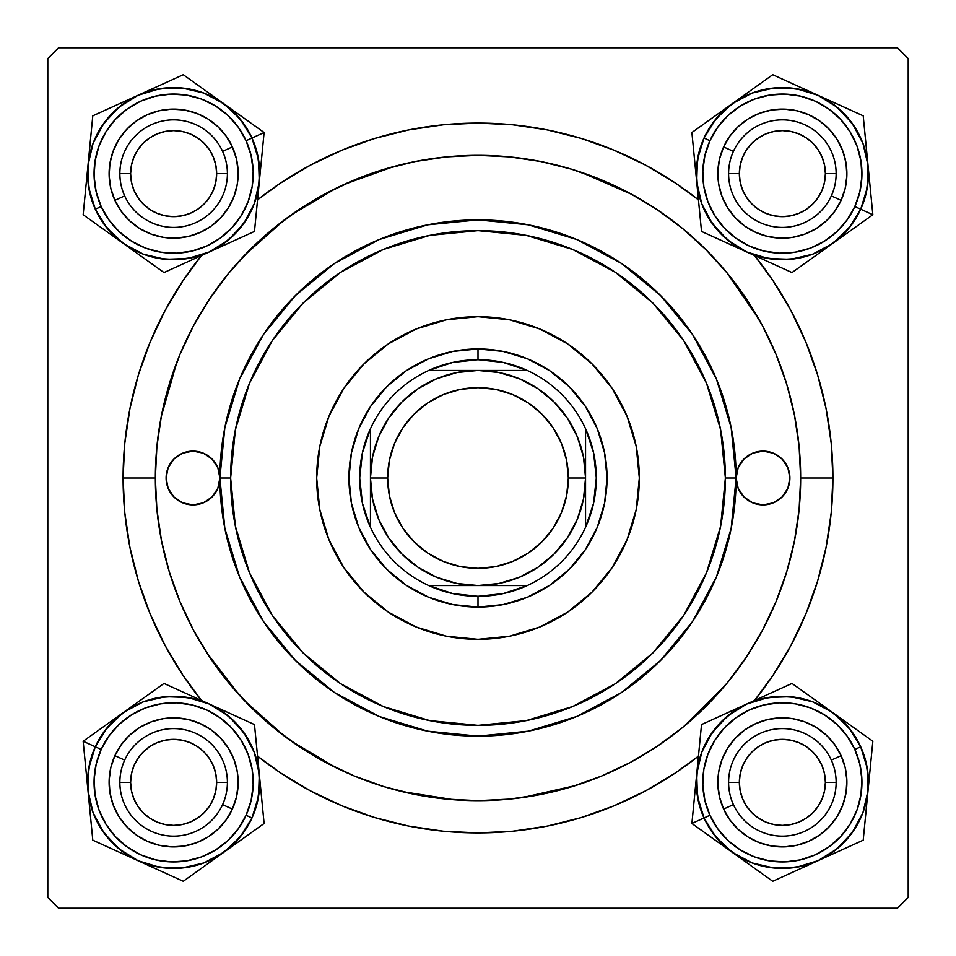 <?xml version="1.0" encoding="UTF-8"?>
<svg xmlns="http://www.w3.org/2000/svg" width="956" height="956" viewBox="0 0 956 956"><rect width="100%" height="100%" fill="white"/><g stroke="black" fill="none" stroke-linecap="round" stroke-linejoin="round"><path stroke-width="1.43" d="M832.915 478L800.65 478L832.915 478L831.206 443.214L826.092 408.762L817.631 374.979L805.896 342.176L791.006 310.7L773.105 280.825L754.523 255.515A354.915 354.915 0 0 1 754.523 700.485L773.105 675.175L791.006 645.3L805.896 613.824L817.631 581.021L826.092 547.238L831.206 512.786L832.915 478M123.085 478A354.915 354.915 0 0 1 201.477 255.515L182.895 280.825L164.994 310.7L150.104 342.176L138.369 374.979L129.908 408.762L124.794 443.214L123.085 478L124.794 512.786L129.908 547.238L138.369 581.021L150.104 613.824L164.994 645.3L182.895 675.175L201.477 700.485A354.915 354.915 0 0 1 123.085 478L155.35 478L123.085 478M257.546 199.852A354.915 354.915 0 0 1 698.454 199.852L675.175 182.895L645.3 164.994L613.824 150.104L581.021 138.369L547.238 129.908L512.786 124.794L478 123.085L443.214 124.794L408.762 129.908L374.979 138.369L342.176 150.104L310.7 164.994L280.825 182.895L257.546 199.852M897.445 47.8L58.555 47.8L897.445 47.8L908.2 58.555L908.2 897.445L908.2 58.555L897.445 47.8M47.8 897.445L47.8 58.555L58.555 47.8L47.8 58.555L47.8 897.445L58.555 908.2L47.8 897.445M897.445 908.2L58.555 908.2L897.445 908.2L908.2 897.445L897.445 908.2M759.076 319.567L726.739 272.496M632.167 194.57L581.045 172.247M393.908 166.499L344.172 184.412M336.703 187.938L291.186 214.933M284.697 219.665L244.82 254.989M176.729 362.503L161.217 416.732M206.819 652.828L239.717 695.55M244.82 701.011L284.697 736.335M291.186 741.067L336.703 768.062M401.819 791.532L454.267 799.778M522.466 797.567L575.608 785.533M684.173 726.19L725.437 685.07M109.103 173.634L109.319 168.399L109.103 173.634M109.534 181.066L110.334 186.193L109.534 181.066M161.05 236.921L155.971 235.702M168.399 237.948L174.721 238.152L168.399 237.948M181.066 237.733L186.193 236.933L181.066 237.733M236.921 186.217L235.702 191.296M237.948 178.868L238.152 172.546L237.948 178.868M237.733 166.201L236.933 161.074L237.733 166.201M186.193 110.334L185.153 110.143L186.193 110.334M178.868 109.319L172.546 109.115L178.868 109.319M166.201 109.534L161.074 110.334L166.201 109.534M110.334 161.074L111.565 155.971M109.103 782.367L109.319 787.601L109.103 782.367M110.143 793.898L110.334 794.926L110.143 793.898M161.05 845.654L159.975 845.439M172.558 846.885L178.868 846.681L172.558 846.885M185.165 845.857L186.193 845.666L185.165 845.857M236.921 794.95L236.706 796.025M238.152 783.442L237.948 777.132L238.152 783.442M237.124 770.835L236.933 769.807L237.124 770.835M186.217 719.079L187.292 719.294M174.709 717.848L168.399 718.052L174.709 717.848M162.102 718.876L161.074 719.067L162.102 718.876M110.334 769.807L109.534 774.958L110.334 769.807M717.837 173.634L718.052 178.868L717.837 173.634M718.876 185.165L719.067 186.193L718.876 185.165M769.783 236.921L768.708 236.706M781.291 238.152L787.601 237.948L781.291 238.152M793.898 237.124L794.926 236.933L793.898 237.124M845.654 186.217L845.439 187.292M846.885 174.709L846.681 168.399L846.885 174.709M845.857 162.102L845.666 161.074L845.857 162.102M794.95 110.346L796.025 110.561M783.442 109.115L777.132 109.319L783.442 109.115M770.835 110.143L769.807 110.334L770.835 110.143M719.067 161.074L719.294 159.975M717.837 782.367L718.052 777.132L717.837 782.367M718.267 789.799L719.067 794.926L718.267 789.799M769.783 845.654L764.704 844.435M777.132 846.681L783.454 846.885L777.132 846.681M789.799 846.466L794.926 845.666L789.799 846.466M845.654 794.95L844.435 800.029M846.681 787.601L846.885 781.279L846.681 787.601M846.466 774.934L845.666 769.807L846.466 774.934M794.95 719.079L800.029 720.298M787.601 718.052L781.279 717.848L787.601 718.052M774.934 718.267L769.807 719.067L774.934 718.267M719.067 769.807L718.876 770.847L719.067 769.807M110.346 186.253L110.561 187.292M112.211 193.435L114.003 198.298M114.027 198.358L114.445 199.326M117.241 205.014L119.954 209.448M119.978 209.484L120.587 210.38M124.471 215.435L128.785 220.023M133.541 224.206L137.784 227.289M137.819 227.313L138.692 227.887M144.177 231.053L148.909 233.24M148.969 233.264L149.949 233.658M186.253 236.921L187.292 236.706M193.435 235.056L198.298 233.264M198.358 233.24L199.326 232.822M205.014 230.026L209.448 227.313M209.484 227.289L210.38 226.68M215.435 222.796L220.023 218.482M224.206 213.726L227.289 209.484M227.313 209.448L227.887 208.575M231.053 203.09L233.24 198.358M233.264 198.298L233.658 197.318M236.921 161.014L236.706 159.975M235.056 153.832L233.264 148.969M233.24 148.909L232.822 147.941M230.026 142.253L227.313 137.819M227.289 137.784L226.68 136.887M222.796 131.832L218.482 127.244M213.726 123.061L209.484 119.978M209.448 119.954L208.575 119.381M203.09 116.214L198.358 114.027M198.298 114.003L197.318 113.609M191.296 111.565L186.217 110.346M161.014 110.346L159.975 110.561M153.832 112.211L148.969 114.003M148.909 114.027L147.941 114.445M142.253 117.241L137.819 119.954M137.784 119.978L136.887 120.587M131.832 124.471L127.244 128.785M123.061 133.541L119.978 137.784M119.954 137.819L119.381 138.692M116.214 144.177L114.027 148.909M114.003 148.969L113.609 149.949M110.346 794.986L111.577 800.053M113.609 806.051L114.003 807.031M114.027 807.091L116.214 811.823M119.381 817.308L119.954 818.181M119.978 818.217L123.061 822.459M127.244 827.215L131.856 831.553M136.875 835.413L137.784 836.022M137.819 836.046L142.253 838.759M147.929 841.555L148.909 841.973M148.969 841.997L153.856 843.79M186.253 845.654L191.32 844.423M197.318 842.391L198.298 841.997M198.358 841.973L203.09 839.786M208.575 836.62L209.448 836.046M209.484 836.022L213.726 832.939M218.482 828.756L222.82 824.144M226.68 819.125L227.289 818.217M227.313 818.181L230.026 813.747M232.822 808.071L233.24 807.091M233.264 807.031L235.056 802.144M236.921 769.747L235.69 764.681M233.658 758.682L233.264 757.702M233.24 757.642L231.053 752.91M227.887 747.425L227.313 746.552M227.289 746.517L224.206 742.274M220.023 737.518L215.411 733.18M210.392 729.32L209.484 728.711M209.448 728.687L205.014 725.974M199.338 723.178L198.358 722.76M198.298 722.736L193.411 720.943M161.014 719.079L155.948 720.31M149.949 722.342L148.969 722.736M148.909 722.76L144.177 724.947M138.692 728.113L137.819 728.687M137.784 728.711L133.541 731.794M128.785 735.977L124.447 740.589M120.587 745.608L119.978 746.517M119.954 746.552L117.241 750.986M114.445 756.662L114.027 757.642M114.003 757.702L112.211 762.589M110.561 768.708L110.346 769.783M719.079 794.986L719.294 796.025M720.943 802.168L722.736 807.031M722.76 807.091L723.178 808.059M725.974 813.747L728.687 818.181M728.711 818.217L729.32 819.113M733.204 824.168L737.518 828.756M742.274 832.939L746.517 836.022M746.552 836.046L747.425 836.62M752.91 839.786L757.642 841.973M757.702 841.997L758.682 842.391M794.986 845.654L796.025 845.439M802.168 843.79L807.031 841.997M807.091 841.973L808.059 841.555M813.747 838.759L818.181 836.046M818.217 836.022L819.113 835.413M824.168 831.529L828.756 827.215M832.939 822.459L836.022 818.217M836.046 818.181L836.62 817.308M839.786 811.823L841.973 807.091M841.997 807.031L842.391 806.051M845.654 769.747L845.439 768.708M843.79 762.565L841.997 757.702M841.973 757.642L841.555 756.674M838.759 750.986L836.046 746.552M836.022 746.517L835.413 745.62M831.529 740.565L827.215 735.977M822.459 731.794L818.217 728.711M818.181 728.687L817.308 728.113M811.823 724.947L807.091 722.76M807.031 722.736L806.051 722.342M769.747 719.079L768.708 719.294M762.565 720.943L757.702 722.736M757.642 722.76L756.674 723.178M750.986 725.974L746.552 728.687M746.517 728.711L745.62 729.32M740.565 733.204L735.977 737.518M731.794 742.274L728.711 746.517M728.687 746.552L728.113 747.425M724.947 752.91L722.76 757.642M722.736 757.702L722.342 758.682M720.298 764.704L719.079 769.783M719.079 186.253L720.31 191.32M722.342 197.318L722.736 198.298M722.76 198.358L724.947 203.09M728.113 208.575L728.687 209.448M728.711 209.484L731.794 213.726M735.977 218.482L740.589 222.82M745.608 226.68L746.517 227.289M746.552 227.313L750.986 230.026M756.662 232.822L757.642 233.24M757.702 233.264L762.589 235.056M794.986 236.921L800.053 235.69M806.051 233.658L807.031 233.264M807.091 233.24L811.823 231.053M817.308 227.887L818.181 227.313M818.217 227.289L822.459 224.206M827.215 220.023L831.553 215.411M835.413 210.392L836.022 209.484M836.046 209.448L838.759 205.014M841.555 199.338L841.973 198.358M841.997 198.298L843.79 193.411M845.654 161.014L844.423 155.948M842.391 149.949L841.997 148.969M841.973 148.909L839.786 144.177M836.62 138.692L836.046 137.819M836.022 137.784L832.939 133.541M828.756 128.785L824.144 124.447M819.125 120.587L818.217 119.978M818.181 119.954L813.747 117.241M808.071 114.445L807.091 114.027M807.031 114.003L802.144 112.211M769.747 110.346L764.681 111.577M758.682 113.609L757.702 114.003M757.642 114.027L752.91 116.214M747.425 119.381L746.552 119.954M746.517 119.978L742.274 123.061M737.518 127.244L733.18 131.856M729.32 136.875L728.711 137.784M728.687 137.819L725.974 142.253M723.178 147.929L722.76 148.909M722.736 148.969L720.943 153.856M257.546 756.148L280.825 773.105L310.7 791.006L342.176 805.896L374.979 817.631L408.762 826.092L443.214 831.206L478 832.915L512.786 831.206L547.238 826.092L581.021 817.631L613.824 805.896L645.3 791.006L675.175 773.105L698.454 756.148A354.915 354.915 0 0 1 257.546 756.148M836.142 782.367L825.387 782.367A43.02 43.02 0 0 1 782.367 825.387A43.02 43.02 0 0 1 739.347 782.367L728.592 782.367A53.775 53.775 0 0 0 782.367 836.142A53.775 53.775 0 0 0 836.142 782.367A53.775 53.775 0 0 1 782.367 836.142A53.775 53.775 0 0 1 728.592 782.367A53.775 53.775 0 0 1 782.367 728.592A53.775 53.775 0 0 1 836.142 782.367A53.775 53.775 0 0 0 782.367 728.592A53.775 53.775 0 0 0 728.592 782.367L739.347 782.367L740.171 790.755L742.621 798.834L746.6 806.267L751.942 812.791L758.467 818.133L765.899 822.112L773.978 824.562L782.367 825.387L790.755 824.562L798.834 822.112L806.267 818.133L812.791 812.791L818.133 806.267L822.112 798.834L824.562 790.755L825.387 782.367L824.562 773.978L822.112 765.899L818.133 758.467L812.791 751.942L806.267 746.6L798.834 742.621L790.755 740.171L782.367 739.347L773.978 740.171L765.899 742.621L758.467 746.6L751.942 751.942L746.6 758.467L742.621 765.899L740.171 773.978L739.347 782.367A43.02 43.02 0 0 1 782.367 739.347A43.02 43.02 0 0 1 825.387 782.367L836.142 782.367M746.6 806.267L751.942 812.791M806.267 818.133L812.791 812.791M818.133 758.467L812.791 751.942M758.467 746.6L751.942 751.942M227.409 782.367L216.654 782.367A43.02 43.02 0 0 1 173.634 825.387A43.02 43.02 0 0 1 130.614 782.367L119.859 782.367A53.775 53.775 0 0 0 173.634 836.142A53.775 53.775 0 0 0 227.409 782.367A53.775 53.775 0 0 1 173.634 836.142A53.775 53.775 0 0 1 119.859 782.367A53.775 53.775 0 0 1 173.634 728.592A53.775 53.775 0 0 1 227.409 782.367A53.775 53.775 0 0 0 173.634 728.592A53.775 53.775 0 0 0 119.859 782.367L130.614 782.367L131.438 773.978L133.888 765.899L137.867 758.467L143.209 751.942L149.733 746.6L157.166 742.621L165.245 740.171L173.634 739.347L182.022 740.171L190.101 742.621L197.534 746.6L204.058 751.942L209.4 758.467L213.379 765.899L215.829 773.978L216.654 782.367L215.829 790.755L213.379 798.834L209.4 806.267L204.058 812.791L197.534 818.133L190.101 822.112L182.022 824.562L173.634 825.387L165.245 824.562L157.166 822.112L149.733 818.133L143.209 812.791L137.867 806.267L133.888 798.834L131.438 790.755L130.614 782.367A43.02 43.02 0 0 1 173.634 739.347A43.02 43.02 0 0 1 216.654 782.367L227.409 782.367M209.4 806.267L204.058 812.791M149.733 818.133L143.209 812.791M137.867 758.467L143.209 751.942M197.534 746.6L204.058 751.942M728.592 173.634L739.347 173.634A43.02 43.02 0 0 1 782.367 130.614A43.02 43.02 0 0 1 825.387 173.634L836.142 173.634A53.775 53.775 0 0 0 782.367 119.859A53.775 53.775 0 0 0 728.592 173.634A53.775 53.775 0 0 1 782.367 119.859A53.775 53.775 0 0 1 836.142 173.634A53.775 53.775 0 0 1 782.367 227.409A53.775 53.775 0 0 1 728.592 173.634A53.775 53.775 0 0 0 782.367 227.409A53.775 53.775 0 0 0 836.142 173.634L825.387 173.634L824.562 182.022L822.112 190.101L818.133 197.534L812.791 204.058L806.267 209.4L798.834 213.379L790.755 215.829L782.367 216.654L773.978 215.829L765.899 213.379L758.467 209.4L751.942 204.058L746.6 197.534L742.621 190.101L740.171 182.022L739.347 173.634L740.171 165.245L742.621 157.166L746.6 149.733L751.942 143.209L758.467 137.867L765.899 133.888L773.978 131.438L782.367 130.614L790.755 131.438L798.834 133.888L806.267 137.867L812.791 143.209L818.133 149.733L822.112 157.166L824.562 165.245L825.387 173.634A43.02 43.02 0 0 1 782.367 216.654A43.02 43.02 0 0 1 739.347 173.634L728.592 173.634M746.6 149.733L751.942 143.209M806.267 137.867L812.791 143.209M818.133 197.534L812.791 204.058M758.467 209.4L751.942 204.058M119.859 173.634L130.614 173.634A43.02 43.02 0 0 1 173.634 130.614A43.02 43.02 0 0 1 216.654 173.634L227.409 173.634A53.775 53.775 0 0 0 173.634 119.859A53.775 53.775 0 0 0 119.859 173.634A53.775 53.775 0 0 1 173.634 119.859A53.775 53.775 0 0 1 227.409 173.634A53.775 53.775 0 0 1 173.634 227.409A53.775 53.775 0 0 1 119.859 173.634A53.775 53.775 0 0 0 173.634 227.409A53.775 53.775 0 0 0 227.409 173.634L216.654 173.634L215.829 165.245L213.379 157.166L209.4 149.733L204.058 143.209L197.534 137.867L190.101 133.888L182.022 131.438L173.634 130.614L165.245 131.438L157.166 133.888L149.733 137.867L143.209 143.209L137.867 149.733L133.888 157.166L131.438 165.245L130.614 173.634L131.438 182.022L133.888 190.101L137.867 197.534L143.209 204.058L149.733 209.4L157.166 213.379L165.245 215.829L173.634 216.654L182.022 215.829L190.101 213.379L197.534 209.4L204.058 204.058L209.4 197.534L213.379 190.101L215.829 182.022L216.654 173.634A43.02 43.02 0 0 1 173.634 216.654A43.02 43.02 0 0 1 130.614 173.634L119.859 173.634M209.4 149.733L204.058 143.209M149.733 137.867L143.209 143.209M137.867 197.534L143.209 204.058M197.534 209.4L204.058 204.058M869.996 770.452L869.279 777.802M872.84 741.259L832.425 712.363A86.064 86.064 0 0 1 868.024 790.708L862.945 812.6L852.37 832.425L837.038 848.832L817.966 860.723L832.557 852.25L845.223 841.113L855.477 827.729L862.921 812.588L867.271 796.288L868.359 779.463L866.136 762.745L860.699 746.779A86.04 86.04 0 0 1 817.954 860.699A86.04 86.04 0 0 1 704.034 817.954L697.474 796.479L696.709 774.025L701.788 752.133L712.363 732.308L727.695 715.901L746.767 704.01L768.254 697.474L790.708 696.709L812.6 701.788L832.425 712.363L848.832 727.695L860.723 746.767L854.819 749.444A79.587 79.587 0 0 1 815.289 854.819A79.587 79.587 0 0 1 709.914 815.289L704.034 817.954A86.04 86.04 0 0 0 817.954 860.699A86.04 86.04 0 0 0 860.699 746.779L867.259 768.254L868.024 790.708L872.84 741.259L791.998 683.456L701.525 724.564L691.893 823.475L732.308 852.37A86.064 86.064 0 0 1 704.01 817.966L691.893 823.475L772.735 881.277L863.208 840.169L870.51 765.242M831.326 760.116A53.775 53.775 0 0 0 760.116 733.407A53.775 53.775 0 0 0 733.407 804.617L723.62 809.063A64.53 64.53 0 0 1 755.67 723.62A64.53 64.53 0 0 1 841.113 755.67L831.326 760.116A53.775 53.775 0 0 1 804.617 831.326A53.775 53.775 0 0 1 733.407 804.617A53.775 53.775 0 0 1 760.116 733.407A53.775 53.775 0 0 1 831.326 760.116L841.113 755.67L845.2 767.644L846.861 780.192L846.048 792.811L842.786 805.036L837.205 816.388L829.509 826.426L820.009 834.779L809.063 841.113L797.089 845.2L784.541 846.861L771.922 846.048L759.697 842.786L748.345 837.205L738.307 829.509L729.954 820.009L723.62 809.063L719.533 797.089L717.872 784.541L718.685 771.922L721.947 759.697L727.528 748.345L735.224 738.307L744.724 729.954L755.67 723.62L767.644 719.533L780.192 717.872L792.811 718.685L805.036 721.947L816.388 727.528L826.426 735.224L834.779 744.724L841.113 755.67A64.53 64.53 0 0 1 809.063 841.113A64.53 64.53 0 0 1 723.62 809.063L733.407 804.617A53.775 53.775 0 0 0 804.617 831.326A53.775 53.775 0 0 0 831.326 760.116M796.491 867.259L774.025 868.024L752.133 862.945L732.308 852.37L715.901 837.038L704.01 817.966L712.483 832.557L723.62 845.223L737.004 855.477L752.145 862.921L768.445 867.271L785.27 868.359L801.988 866.136L817.954 860.699L796.479 867.259L774.025 868.024M768.254 697.474L790.708 696.709M860.699 746.779L852.25 732.177L841.113 719.51L827.729 709.256L812.588 701.812L796.288 697.462L779.463 696.374L762.745 698.597L746.779 704.034L732.177 712.483L719.51 723.62L709.256 737.004L701.812 752.145L697.462 768.445L696.374 785.27L698.597 801.988L704.034 817.954A86.04 86.04 0 0 1 746.779 704.034A86.04 86.04 0 0 1 860.699 746.779A86.04 86.04 0 0 0 746.779 704.034A86.04 86.04 0 0 0 704.034 817.954L709.914 815.289L717.729 828.792L728.018 840.515L740.41 849.992L754.415 856.887L769.484 860.902L785.055 861.906L800.519 859.85L815.289 854.819L828.792 847.004L840.515 836.715L849.992 824.323L856.887 810.318L860.902 795.249L861.906 779.678L859.85 764.214L854.819 749.444L847.004 735.941L836.715 724.218L824.323 714.741L810.318 707.846L795.249 703.831L779.678 702.827L764.214 704.883L749.444 709.914L735.941 717.729L724.218 728.018L714.741 740.41L707.846 754.415L703.831 769.484L702.827 785.055L704.883 800.519L709.914 815.289A79.587 79.587 0 0 1 749.444 709.914A79.587 79.587 0 0 1 854.819 749.444L860.699 746.779M811.668 697.522L791.998 683.456L746.767 704.01A86.064 86.064 0 0 1 832.425 712.363L811.668 697.522M696.709 774.025A86.064 86.064 0 0 1 746.767 704.01L701.525 724.564L691.893 823.475L704.01 817.966A86.064 86.064 0 0 1 696.709 774.025L697.964 761.119M817.966 860.723A86.064 86.064 0 0 1 732.308 852.37L772.735 881.277L863.208 840.169L868.024 790.708A86.064 86.064 0 0 1 817.966 860.723L841.232 850.147M849.215 724.373L853.242 727.241M832.425 712.363L842.965 719.904M815.862 700.521L821.873 704.811M793.122 684.257L811.608 697.474M770.046 693.435L791.998 683.456M758.586 698.645L763.653 696.338M723.501 714.586L746.767 704.01M698.717 753.471L699.195 748.56M694.737 794.281L695.454 786.931M691.893 823.475L694.223 799.491M715.518 840.36L711.503 837.492M732.308 852.37L721.768 844.829M794.687 871.298L772.735 881.277L753.125 867.259M806.123 866.1L801.08 868.395M748.871 864.212L742.86 859.922M866.017 811.262L865.538 816.185M868.024 790.708L866.769 803.614M240.243 840.539L234.232 844.829M228.293 715.889L243.637 732.308L254.212 752.133L259.291 774.025L258.526 796.479L251.99 817.966L246.086 815.289A79.587 79.587 0 0 1 140.711 854.819A79.587 79.587 0 0 1 101.181 749.444L95.301 746.779A86.04 86.04 0 0 0 138.046 860.699A86.04 86.04 0 0 0 251.966 817.954L240.099 837.038L223.692 852.37L264.107 823.475L254.475 724.564L164.002 683.456L83.16 741.259L87.976 790.708A86.064 86.064 0 0 1 95.277 746.767L83.16 741.259L92.792 840.169L183.265 881.277L244.497 837.492M222.593 804.617A53.775 53.775 0 0 0 195.884 733.407A53.775 53.775 0 0 0 124.674 760.116L114.887 755.67A64.53 64.53 0 0 1 200.33 723.62A64.53 64.53 0 0 1 232.38 809.063L222.593 804.617A53.775 53.775 0 0 1 151.383 831.326A53.775 53.775 0 0 1 124.674 760.116A53.775 53.775 0 0 1 195.884 733.407A53.775 53.775 0 0 1 222.593 804.617L232.38 809.063L226.046 820.009L217.693 829.509L207.655 837.205L196.303 842.786L184.078 846.048L171.459 846.861L158.911 845.2L146.937 841.113L135.991 834.779L126.491 826.426L118.795 816.388L113.214 805.036L109.952 792.811L109.139 780.192L110.8 767.644L114.887 755.67L121.221 744.724L129.574 735.224L139.612 727.528L150.964 721.947L163.189 718.685L175.808 717.872L188.356 719.533L200.33 723.62L211.276 729.954L220.776 738.307L228.472 748.345L234.053 759.697L237.315 771.922L238.128 784.541L236.467 797.089L232.38 809.063A64.53 64.53 0 0 1 146.937 841.113A64.53 64.53 0 0 1 114.887 755.67L124.674 760.116A53.775 53.775 0 0 0 151.383 831.326A53.775 53.775 0 0 0 222.593 804.617M264.107 823.475L259.291 774.025A86.064 86.064 0 0 1 223.692 852.37L203.867 862.945L181.975 868.024L159.509 867.259L138.034 860.723L154.012 866.136L170.73 868.359L187.555 867.271L203.855 862.921L218.996 855.477L232.38 845.223L243.517 832.557L251.966 817.954A86.04 86.04 0 0 1 138.046 860.699A86.04 86.04 0 0 1 95.301 746.779L107.168 727.695L123.575 712.363L143.4 701.788L165.292 696.709L187.758 697.474L209.233 704.01L228.305 715.901L243.637 732.308M118.974 848.844L103.63 832.425L93.055 812.6L87.976 790.708L88.741 768.254L95.277 746.767L89.864 762.745L87.641 779.463L88.729 796.288L93.079 812.588L100.523 827.729L110.777 841.113L123.444 852.25L138.046 860.699L118.962 848.832L103.63 832.425M251.966 817.954L257.403 801.988L259.626 785.27L258.538 768.445L254.188 752.145L246.744 737.004L236.491 723.62L223.824 712.483L209.221 704.034L193.255 698.597L176.537 696.374L159.712 697.462L143.412 701.812L128.271 709.256L114.887 719.51L103.75 732.177L95.301 746.779A86.04 86.04 0 0 1 209.221 704.034A86.04 86.04 0 0 1 251.966 817.954A86.04 86.04 0 0 0 209.221 704.034A86.04 86.04 0 0 0 95.301 746.779L101.181 749.444L96.15 764.214L94.094 779.678L95.098 795.249L99.113 810.318L106.008 824.323L115.485 836.715L127.208 847.004L140.711 854.819L155.481 859.85L170.945 861.906L186.516 860.902L201.585 856.887L215.59 849.992L227.982 840.515L238.271 828.792L246.086 815.289L251.117 800.519L253.173 785.055L252.169 769.484L248.154 754.415L241.259 740.41L231.782 728.018L220.059 717.729L206.556 709.914L191.786 704.883L176.322 702.827L160.751 703.831L145.682 707.846L131.677 714.741L119.285 724.218L108.996 735.941L101.181 749.444A79.587 79.587 0 0 1 206.556 709.914A79.587 79.587 0 0 1 246.086 815.289L251.966 817.954M256.817 748.62L254.475 724.564L209.233 704.01A86.064 86.064 0 0 1 259.291 774.025L256.817 748.62M123.575 712.363A86.064 86.064 0 0 1 209.233 704.01L164.002 683.456L83.16 741.259L95.277 746.767A86.064 86.064 0 0 1 123.575 712.363L134.127 704.811M138.034 860.723A86.064 86.064 0 0 1 87.976 790.708L92.792 840.169L126.24 855.369L183.265 881.277L223.692 852.37A86.064 86.064 0 0 1 138.034 860.723L149.817 866.076M261.287 794.579L261.777 799.491M259.291 774.025L260.546 786.931M257.319 753.758L258.036 761.119M254.607 725.939L256.805 748.56M232.523 714.598L254.475 724.564M221.051 709.388L226.13 711.694M197.45 698.657L209.233 704.01M185.99 693.447L188.523 694.606M140.377 700.342L144.392 697.474M107.024 724.194L113.035 719.904M83.16 741.259L102.758 727.241M85.98 770.154L85.49 765.242M87.976 790.708L86.721 777.802M114.744 850.135L92.792 840.169L90.462 816.185M126.192 855.333L121.137 853.039M89.948 810.963L89.231 803.614M161.289 871.286L158.744 870.127M206.89 864.391L202.875 867.259M223.692 852.37L213.14 859.922M715.757 115.461L721.768 111.171M727.707 240.111L712.363 223.692L701.788 203.867L696.709 181.975L697.474 159.521L704.01 138.034L709.914 140.711A79.587 79.587 0 0 1 815.289 101.181A79.587 79.587 0 0 1 854.819 206.556L860.699 209.221A86.04 86.04 0 0 0 817.954 95.301A86.04 86.04 0 0 0 704.034 138.046L715.901 118.962L732.308 103.63L691.893 132.526L701.525 231.436L791.998 272.544L872.84 214.742L868.024 165.292A86.064 86.064 0 0 1 860.723 209.233L872.84 214.742L863.208 115.831L772.735 74.723L711.503 118.508M733.407 151.383A53.775 53.775 0 0 0 760.116 222.593A53.775 53.775 0 0 0 831.326 195.884L841.113 200.33A64.53 64.53 0 0 1 755.67 232.38A64.53 64.53 0 0 1 723.62 146.937L733.407 151.383A53.775 53.775 0 0 1 804.617 124.674A53.775 53.775 0 0 1 831.326 195.884A53.775 53.775 0 0 1 760.116 222.593A53.775 53.775 0 0 1 733.407 151.383L723.62 146.937L729.954 135.991L738.307 126.491L748.345 118.795L759.697 113.214L771.922 109.952L784.541 109.139L797.089 110.8L809.063 114.887L820.009 121.221L829.509 129.574L837.205 139.612L842.786 150.964L846.048 163.189L846.861 175.808L845.2 188.356L841.113 200.33L834.779 211.276L826.426 220.776L816.388 228.472L805.036 234.053L792.811 237.315L780.192 238.128L767.644 236.467L755.67 232.38L744.724 226.046L735.224 217.693L727.528 207.655L721.947 196.303L718.685 184.078L717.872 171.459L719.533 158.911L723.62 146.937A64.53 64.53 0 0 1 809.063 114.887A64.53 64.53 0 0 1 841.113 200.33L831.326 195.884A53.775 53.775 0 0 0 804.617 124.674A53.775 53.775 0 0 0 733.407 151.383M691.893 132.526L696.709 181.975A86.064 86.064 0 0 1 732.308 103.63L752.133 93.055L774.025 87.976L796.491 88.741L817.966 95.277L801.988 89.864L785.27 87.641L768.445 88.729L752.145 93.079L737.004 100.523L723.62 110.777L712.483 123.444L704.034 138.046A86.04 86.04 0 0 1 817.954 95.301A86.04 86.04 0 0 1 860.699 209.221L848.832 228.305L832.425 243.637L812.6 254.212L790.708 259.291L768.242 258.526L746.767 251.99L727.695 240.099L712.363 223.692M837.026 107.156L852.37 123.575L862.945 143.4L868.024 165.292L867.259 187.746L860.723 209.233L866.136 193.255L868.359 176.537L867.271 159.712L862.921 143.412L855.477 128.271L845.223 114.887L832.557 103.75L817.954 95.301L837.038 107.168L852.37 123.575M704.034 138.046L698.597 154.012L696.374 170.73L697.462 187.555L701.812 203.855L709.256 218.996L719.51 232.38L732.177 243.517L746.779 251.966L762.745 257.403L779.463 259.626L796.288 258.538L812.588 254.188L827.729 246.744L841.113 236.491L852.25 223.824L860.699 209.221A86.04 86.04 0 0 1 746.779 251.966A86.04 86.04 0 0 1 704.034 138.046A86.04 86.04 0 0 0 746.779 251.966A86.04 86.04 0 0 0 860.699 209.221L854.819 206.556L859.85 191.786L861.906 176.322L860.902 160.751L856.887 145.682L849.992 131.677L840.515 119.285L828.792 108.996L815.289 101.181L800.519 96.15L785.055 94.094L769.484 95.098L754.415 99.113L740.41 106.008L728.018 115.485L717.729 127.208L709.914 140.711L704.883 155.481L702.827 170.945L703.831 186.516L707.846 201.585L714.741 215.59L724.218 227.982L735.941 238.271L749.444 246.086L764.214 251.117L779.678 253.173L795.249 252.169L810.318 248.154L824.323 241.259L836.715 231.782L847.004 220.059L854.819 206.556A79.587 79.587 0 0 1 749.444 246.086A79.587 79.587 0 0 1 709.914 140.711L704.034 138.046M699.183 207.38L701.525 231.436L746.767 251.99A86.064 86.064 0 0 1 696.709 181.975L699.183 207.38M832.425 243.637A86.064 86.064 0 0 1 746.767 251.99L791.998 272.544L872.84 214.742L860.723 209.233A86.064 86.064 0 0 1 832.425 243.637L821.873 251.189M817.966 95.277A86.064 86.064 0 0 1 868.024 165.292L863.208 115.831L829.76 100.631L772.735 74.723L732.308 103.63A86.064 86.064 0 0 1 817.966 95.277L806.183 89.924M694.713 161.421L694.223 156.509M696.709 181.975L695.454 169.069M698.681 202.242L697.964 194.881M701.393 230.061L699.195 207.44M723.477 241.402L701.525 231.436M734.949 246.612L729.87 244.306M758.55 257.343L746.767 251.99M770.01 262.553L767.477 261.394M815.623 255.658L811.608 258.526M848.976 231.806L842.965 236.096M872.84 214.742L853.242 228.759M870.02 185.846L870.51 190.758M868.024 165.292L869.279 178.198M841.256 105.865L863.208 115.831L865.538 139.815M829.808 100.667L834.863 102.961M866.052 145.037L866.769 152.386M794.711 84.714L797.256 85.873M749.11 91.609L753.125 88.741M732.308 103.63L742.86 96.078M86.004 185.548L86.721 178.198M83.16 214.742L123.575 243.637A86.064 86.064 0 0 1 87.976 165.292L93.055 143.4L103.63 123.575L118.962 107.168L138.034 95.277L123.444 103.75L110.777 114.887L100.523 128.271L93.079 143.412L88.729 159.712L87.641 176.537L89.864 193.255L95.301 209.221A86.04 86.04 0 0 1 138.046 95.301A86.04 86.04 0 0 1 251.966 138.046L258.526 159.521L259.291 181.975L254.212 203.867L243.637 223.692L228.305 240.099L209.233 251.99L187.746 258.526L165.292 259.291L143.4 254.212L123.575 243.637L107.168 228.305L95.277 209.233L101.181 206.556A79.587 79.587 0 0 1 140.711 101.181A79.587 79.587 0 0 1 246.086 140.711L251.966 138.046A86.04 86.04 0 0 0 138.046 95.301A86.04 86.04 0 0 0 95.301 209.221L88.741 187.746L87.976 165.292L83.16 214.742L164.002 272.544L254.475 231.436L264.107 132.526L223.692 103.63A86.064 86.064 0 0 1 251.99 138.034L264.107 132.526L183.265 74.723L92.792 115.831L85.49 190.758M124.674 195.884A53.775 53.775 0 0 0 195.884 222.593A53.775 53.775 0 0 0 222.593 151.383L232.38 146.937A64.53 64.53 0 0 1 200.33 232.38A64.53 64.53 0 0 1 114.887 200.33L124.674 195.884A53.775 53.775 0 0 1 151.383 124.674A53.775 53.775 0 0 1 222.593 151.383A53.775 53.775 0 0 1 195.884 222.593A53.775 53.775 0 0 1 124.674 195.884L114.887 200.33L110.8 188.356L109.139 175.808L109.952 163.189L113.214 150.964L118.795 139.612L126.491 129.574L135.991 121.221L146.937 114.887L158.911 110.8L171.459 109.139L184.078 109.952L196.303 113.214L207.655 118.795L217.693 126.491L226.046 135.991L232.38 146.937L236.467 158.911L238.128 171.459L237.315 184.078L234.053 196.303L228.472 207.655L220.776 217.693L211.276 226.046L200.33 232.38L188.356 236.467L175.808 238.128L163.189 237.315L150.964 234.053L139.612 228.472L129.574 220.776L121.221 211.276L114.887 200.33A64.53 64.53 0 0 1 146.937 114.887A64.53 64.53 0 0 1 232.38 146.937L222.593 151.383A53.775 53.775 0 0 0 151.383 124.674A53.775 53.775 0 0 0 124.674 195.884M159.509 88.741L181.975 87.976L203.867 93.055L223.692 103.63L240.099 118.962L251.99 138.034L243.517 123.444L232.38 110.777L218.996 100.523L203.855 93.079L187.555 88.729L170.73 87.641L154.012 89.864L138.046 95.301L159.521 88.741L181.975 87.976M187.746 258.526L165.292 259.291M95.301 209.221L103.75 223.824L114.887 236.491L128.271 246.744L143.412 254.188L159.712 258.538L176.537 259.626L193.255 257.403L209.221 251.966L223.824 243.517L236.491 232.38L246.744 218.996L254.188 203.855L258.538 187.555L259.626 170.73L257.403 154.012L251.966 138.046A86.04 86.04 0 0 1 209.221 251.966A86.04 86.04 0 0 1 95.301 209.221A86.04 86.04 0 0 0 209.221 251.966A86.04 86.04 0 0 0 251.966 138.046L246.086 140.711L238.271 127.208L227.982 115.485L215.59 106.008L201.585 99.113L186.516 95.098L170.945 94.094L155.481 96.15L140.711 101.181L127.208 108.996L115.485 119.285L106.008 131.677L99.113 145.682L95.098 160.751L94.094 176.322L96.15 191.786L101.181 206.556L108.996 220.059L119.285 231.782L131.677 241.259L145.682 248.154L160.751 252.169L176.322 253.173L191.786 251.117L206.556 246.086L220.059 238.271L231.782 227.982L241.259 215.59L248.154 201.585L252.169 186.516L253.173 170.945L251.117 155.481L246.086 140.711A79.587 79.587 0 0 1 206.556 246.086A79.587 79.587 0 0 1 101.181 206.556L95.301 209.221M144.332 258.479L164.002 272.544L209.233 251.99A86.064 86.064 0 0 1 123.575 243.637L144.332 258.479M259.291 181.975A86.064 86.064 0 0 1 209.233 251.99L254.475 231.436L264.107 132.526L251.99 138.034A86.064 86.064 0 0 1 259.291 181.975L258.036 194.881M138.034 95.277A86.064 86.064 0 0 1 223.692 103.63L183.265 74.723L92.792 115.831L87.976 165.292A86.064 86.064 0 0 1 138.034 95.277L114.768 105.853M106.785 231.627L102.758 228.759M123.575 243.637L113.035 236.096M140.138 255.479L134.127 251.189M162.879 271.743L144.392 258.526M185.954 262.565L164.002 272.544M197.414 257.355L192.347 259.662M232.499 241.414L209.233 251.99M257.284 202.529L256.805 207.44M261.263 161.719L260.546 169.069M264.107 132.526L261.777 156.509M240.482 115.64L244.497 118.508M223.692 103.63L234.232 111.171M161.313 84.702L183.265 74.723L202.875 88.741M149.877 89.9L154.92 87.605M207.129 91.788L213.14 96.078M89.984 144.738L90.462 139.815M87.976 165.292L89.231 152.386M660.524 295.476L692.622 334.6L716.474 379.221L731.161 427.643L736.12 478A26.888 26.888 0 0 1 763.008 451.113A26.888 26.888 0 0 1 789.895 478L787.852 488.289L782.02 497.012L773.296 502.844L763.008 504.888L752.719 502.844L743.995 497.012L738.163 488.289L736.12 478L725.365 478A247.365 247.365 0 0 1 478 725.365A247.365 247.365 0 0 1 230.635 478L219.88 478A258.12 258.12 0 0 0 478 736.12A258.12 258.12 0 0 0 736.12 478A258.12 258.12 0 0 1 478 736.12A258.12 258.12 0 0 1 219.88 478L217.837 488.289L212.005 497.012L203.281 502.844L192.993 504.888L182.704 502.844L173.98 497.012L168.148 488.289L166.105 478A26.888 26.888 0 0 1 192.993 451.113A26.888 26.888 0 0 1 219.88 478L224.839 427.643L239.526 379.221L263.378 334.6L295.392 295.571M639.325 478A161.325 161.325 0 0 1 478 639.325A161.325 161.325 0 0 1 316.675 478L319.77 446.524L328.96 416.266L343.861 388.375L363.925 363.925L388.375 343.861L416.266 328.96L446.524 319.77L478 316.675L509.476 319.77L539.734 328.96L567.625 343.861L592.075 363.925L612.139 388.375L627.04 416.266L636.23 446.524L639.325 478L636.23 509.476L627.04 539.734L612.139 567.625L592.075 592.075L567.625 612.139L539.734 627.04L509.476 636.23L478 639.325L446.524 636.23L416.266 627.04L388.375 612.139L363.925 592.075L343.861 567.625L328.96 539.734L319.77 509.476L316.675 478A161.325 161.325 0 0 1 478 316.675A161.325 161.325 0 0 1 639.325 478A161.325 161.325 0 0 0 627.052 416.29M627.04 416.242A161.325 161.325 0 0 0 592.123 363.973M592.027 363.877A161.325 161.325 0 0 0 539.758 328.96M539.71 328.948A161.325 161.325 0 0 0 416.29 328.948M416.242 328.96A161.325 161.325 0 0 0 363.973 363.877M363.877 363.973A161.325 161.325 0 0 0 328.96 416.242M800.65 478A322.65 322.65 0 0 1 478 800.65A322.65 322.65 0 0 1 155.35 478A322.65 322.65 0 0 1 478 155.35A322.65 322.65 0 0 1 800.65 478L799.097 446.38L794.448 415.059L786.752 384.336L776.093 354.533L762.553 325.9L746.278 298.75L727.408 273.308L706.149 249.851L682.692 228.592L657.25 209.723L630.1 193.447L601.467 179.907L571.664 169.248L540.941 161.552L509.62 156.904L478 155.35L446.38 156.904L415.059 161.552L384.336 169.248L354.533 179.907L325.9 193.447L298.75 209.723L273.308 228.592L249.851 249.851L228.592 273.308L209.723 298.75L193.447 325.9L179.907 354.533L169.248 384.336L161.552 415.059L156.904 446.38L155.35 478L156.904 509.62L161.552 540.941L169.248 571.664L179.907 601.467L193.447 630.1L209.723 657.25L228.592 682.692L249.851 706.149L273.308 727.408L298.75 746.278L325.9 762.553L354.533 776.093L384.336 786.752L415.059 794.448L446.38 799.097L478 800.65L509.62 799.097L540.941 794.448L571.664 786.752L601.467 776.093L630.1 762.553L657.25 746.278L682.692 727.408L706.149 706.149L727.408 682.692L746.278 657.25L762.553 630.1L776.093 601.467L786.752 571.664L794.448 540.941L799.097 509.62L800.65 478M295.476 660.524L263.378 621.4L239.526 576.779L224.839 528.357L219.88 478A26.888 26.888 0 0 1 192.993 504.888A26.888 26.888 0 0 1 166.105 478L168.148 467.711L173.98 458.988L182.704 453.156L192.993 451.113L203.281 453.156L212.005 458.988L217.837 467.711L219.88 478A258.12 258.12 0 0 1 478 219.88A258.12 258.12 0 0 1 736.12 478L738.163 467.711L743.995 458.988L752.719 453.156L763.008 451.113L773.296 453.156L782.02 458.988L787.852 467.711L789.895 478A26.888 26.888 0 0 1 763.008 504.888A26.888 26.888 0 0 1 736.12 478L731.161 528.357L716.474 576.779L692.622 621.4L660.608 660.429M660.524 660.524L621.4 692.622L576.779 716.474L528.357 731.161L478 736.12L427.726 731.173M427.643 731.161L379.221 716.474L334.6 692.622L295.571 660.608M295.476 295.476L334.6 263.378L379.221 239.526L427.643 224.839L478 219.88L528.274 224.827M528.357 224.839L576.779 239.526L621.4 263.378L660.429 295.392M169.248 571.664L179.907 601.467M571.664 786.752L601.467 776.093M786.752 384.336L776.093 354.533M384.336 169.248L354.533 179.907M597.237 527.389L585.311 549.7L569.262 569.262L549.7 585.311L527.389 597.237L503.179 604.574L478 607.06L452.821 604.574L428.611 597.237L406.3 585.311L386.738 569.262L370.689 549.7L358.763 527.389L351.426 503.179L348.94 478L351.426 452.821L358.763 428.611L370.689 406.3L386.738 386.738L406.3 370.689L428.611 358.763L452.821 351.426L478 348.94L503.179 351.426L527.389 358.763L549.7 370.689L569.262 386.738L585.311 406.3L597.237 428.611L604.574 452.821L607.06 478L604.574 503.179L597.237 527.389L585.311 549.7M725.365 478L720.609 429.746L706.532 383.332L683.671 340.575L652.912 303.088L615.425 272.329L572.668 249.468L526.254 235.391L478 230.635L429.746 235.391L383.332 249.468L340.575 272.329L303.088 303.088L272.329 340.575L249.468 383.332L235.391 429.746L230.635 478L235.391 526.254L249.468 572.668L272.329 615.425L303.088 652.912L340.575 683.671L383.332 706.532L429.746 720.609L478 725.365L526.254 720.609L572.668 706.532L615.425 683.671L652.912 652.912L683.671 615.425L706.532 572.668L720.609 526.254L725.365 478L736.12 478A258.12 258.12 0 0 0 478 219.88A258.12 258.12 0 0 0 219.88 478L230.635 478A247.365 247.365 0 0 1 478 230.635A247.365 247.365 0 0 1 725.365 478M343.861 567.625L363.925 592.075M567.625 612.139L592.075 592.075M612.139 388.375L592.075 363.925M388.375 343.861L363.925 363.925M358.763 428.611L370.689 406.3M386.738 386.738L406.3 370.689L428.611 358.763M527.389 358.763L549.7 370.689M569.262 386.738L585.311 406.3L597.237 428.611M569.262 569.262L549.7 585.311L527.389 597.237M428.611 597.237L406.3 585.311M386.738 569.262L370.689 549.7L358.763 527.389M316.675 478A161.325 161.325 0 0 0 328.948 539.71M328.96 539.758A161.325 161.325 0 0 0 363.877 592.027M363.973 592.123A161.325 161.325 0 0 0 416.242 627.04M416.29 627.052A161.325 161.325 0 0 0 539.71 627.052M539.758 627.04A161.325 161.325 0 0 0 592.027 592.123M592.123 592.027A161.325 161.325 0 0 0 627.04 539.758M180.899 453.981L179.166 454.937M168.148 467.711L167.909 468.309M179.166 501.064L182.704 502.844M207.93 500.358L212.005 497.012M217.837 488.289L218.183 487.405M776.834 454.937L773.296 453.156M748.07 455.642L743.995 458.988M738.163 467.711L737.817 468.595M775.101 502.02L776.834 501.064M787.852 488.289L788.091 487.691M370.45 527.282A118.305 118.305 0 0 1 370.45 428.718L362.42 452.774L359.695 478L362.42 503.226L370.45 527.282A118.305 118.305 0 0 0 428.718 585.55L452.774 593.58L478 596.305A118.305 118.305 0 0 1 428.718 585.55L527.282 585.55A118.305 118.305 0 0 1 478 596.305L503.226 593.58L527.282 585.55A118.305 118.305 0 0 0 585.55 527.282L593.58 503.226L596.305 478L593.58 452.774L585.55 428.718A118.305 118.305 0 0 1 585.55 527.282L585.55 428.718A118.305 118.305 0 0 0 527.282 370.45L503.226 362.42L478 359.695L478 348.94A129.06 129.06 0 0 0 348.94 478A129.06 129.06 0 0 0 478 607.06L478 596.305L478 607.06A129.06 129.06 0 0 1 348.94 478A129.06 129.06 0 0 1 478 348.94A129.06 129.06 0 0 1 607.06 478A129.06 129.06 0 0 1 478 607.06A129.06 129.06 0 0 0 607.06 478A129.06 129.06 0 0 0 478 348.94L478 359.695L452.774 362.42L428.718 370.45A118.305 118.305 0 0 1 527.282 370.45L428.718 370.45A118.305 118.305 0 0 0 370.45 428.718L370.45 527.282A118.305 118.305 0 0 0 428.718 585.55L527.282 585.55A118.305 118.305 0 0 0 585.55 527.282L585.55 428.718A118.305 118.305 0 0 0 527.282 370.45L428.718 370.45A118.305 118.305 0 0 0 370.45 428.718L370.45 527.282M519.156 378.636L498.984 372.517L519.156 378.636L537.75 388.578L554.05 401.95L567.422 418.25L554.05 401.95L567.422 418.25L577.364 436.844L583.483 457.016L585.55 478L568.342 478A90.342 90.342 0 0 1 478 568.342A90.342 90.342 0 0 1 387.658 478L370.45 478A107.55 107.55 0 0 0 478 585.55A107.55 107.55 0 0 0 585.55 478A107.55 107.55 0 0 1 478 585.55A107.55 107.55 0 0 1 370.45 478A107.55 107.55 0 0 1 478 370.45A107.55 107.55 0 0 1 585.55 478L583.483 498.984L577.364 519.156L583.483 498.984M577.364 519.156L567.422 537.75L554.05 554.05L537.75 567.422L519.156 577.364L498.984 583.483L478 585.55L457.016 583.483L436.844 577.364L418.25 567.422L401.95 554.05L388.578 537.75L378.636 519.156L372.517 498.984L370.45 478L372.517 457.016L378.636 436.844L388.578 418.25L401.95 401.95L418.25 388.578L436.844 378.636L457.016 372.517L478 370.45L498.984 372.517M568.342 478L566.609 495.626L561.471 512.571L553.118 528.19L541.885 541.885L528.19 553.118L512.571 561.471L495.626 566.609L478 568.342L460.374 566.609L443.429 561.471L427.81 553.118L414.115 541.885L402.882 528.19L394.529 512.571L389.391 495.626L387.658 478L389.391 460.374L394.529 443.429L402.882 427.81L414.115 414.115L427.81 402.882L443.429 394.529L460.374 389.391L478 387.658L495.626 389.391L512.571 394.529L528.19 402.882L541.885 414.115L553.118 427.81L561.471 443.429L566.609 460.374L568.342 478L585.55 478A107.55 107.55 0 0 0 478 370.45A107.55 107.55 0 0 0 370.45 478L387.658 478A90.342 90.342 0 0 1 478 387.658A90.342 90.342 0 0 1 568.342 478M567.422 537.75L554.05 554.05L537.75 567.422M418.25 567.422L401.95 554.05L388.578 537.75M388.578 418.25L401.95 401.95L418.25 388.578M537.75 388.578L554.05 401.95"/></g></svg>
